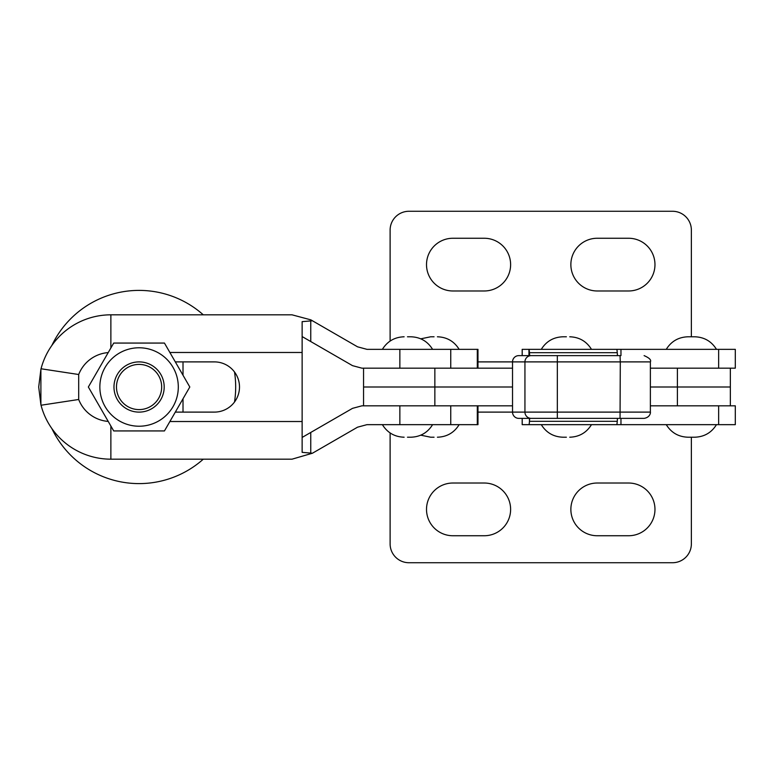 <?xml version="1.0" encoding="UTF-8"?>
<svg xmlns="http://www.w3.org/2000/svg" width="774" height="774" viewBox="0 0 774 774"><rect width="100%" height="100%" fill="white"/><g stroke="black" fill="none" stroke-linecap="round" stroke-linejoin="round"><path stroke-width="1.16" d="M730.346 405.828L730.346 387L650.373 387L677.395 387L677.395 368.172M628.604 535.743L597.228 535.743A26.364 26.364 0 0 1 570.864 509.389A26.364 26.364 0 0 1 597.228 483.024L628.604 483.024A26.364 26.364 0 0 1 654.968 509.389A26.364 26.364 0 0 1 628.604 535.743M484.253 535.743L452.877 535.743A26.364 26.364 0 0 1 426.513 509.389A26.364 26.364 0 0 1 452.877 483.024L484.253 483.024A26.364 26.364 0 0 1 510.617 509.389A26.364 26.364 0 0 1 484.253 535.743M691.366 437.213L687.999 437.213L694.733 437.213L691.366 437.213L691.366 543.899A18.828 18.828 0 0 1 672.538 562.727L408.943 562.727A18.828 18.828 0 0 1 390.115 543.899L390.115 432.937M730.346 368.172L730.346 387L677.395 387L677.395 405.828M691.366 336.787L687.999 336.787L694.733 336.787L691.366 336.787L691.366 230.101A18.828 18.828 0 0 0 672.538 211.273L408.943 211.273A18.828 18.828 0 0 0 390.115 230.101L390.115 341.063M452.877 290.976L484.253 290.976A26.364 26.364 0 0 0 510.617 264.611A26.364 26.364 0 0 0 484.253 238.257L452.877 238.257A26.364 26.364 0 0 0 426.513 264.611A26.364 26.364 0 0 0 452.877 290.976M597.228 290.976L628.604 290.976A26.364 26.364 0 0 0 654.968 264.611A26.364 26.364 0 0 0 628.604 238.257L597.228 238.257A26.364 26.364 0 0 0 570.864 264.611A26.364 26.364 0 0 0 597.228 290.976M512.523 405.828L434.853 405.828L434.853 387L512.523 387L363.557 387L363.557 368.172M434.853 405.828L373.116 405.828M617.468 355.624L617.255 352.702A25.107 1.045 -90 0 0 616.733 349.345L522.179 349.345L522.179 355.624M718.649 349.345L718.649 368.172L735.3 368.172L735.3 349.345L611.47 349.345M718.649 368.172L650.373 368.172M529.677 355.624L529.464 352.702A25.107 1.045 90 0 0 528.942 349.345L528.942 355.624M718.649 405.828L718.649 424.655L735.3 424.655L735.3 405.828L650.373 405.828M718.649 424.655L522.179 424.655L522.179 418.376M529.677 418.376L529.464 421.298L617.255 421.298L617.468 418.376M617.255 421.298A25.107 1.045 90 0 1 616.733 424.655M528.942 424.655A25.107 1.045 -90 0 0 529.464 421.298L529.397 418.376M175.311 412.107L214.388 412.107A25.107 25.107 0 0 0 239.495 387A25.107 25.107 0 0 0 214.388 361.893L175.311 361.893M312.444 320.775L302.131 321.645L302.131 452.355L312.444 453.225L292.04 459.176L110.876 459.176A72.175 72.175 0 0 1 40.896 404.667L38.7 387L40.896 369.333A72.175 72.175 0 0 1 110.876 314.825L292.04 314.825L310.867 319.865L357.549 346.82L366.963 349.345L477.974 349.345L477.974 368.172M477.974 405.828L477.974 424.655L366.963 424.655L357.549 427.18L312.444 453.225M450.749 424.655L450.749 405.828L399.858 405.828L399.858 424.655M450.749 349.345L450.749 368.172L361.922 368.172L352.509 365.647L302.131 336.564M302.131 437.436L352.509 408.353L361.922 405.828L399.858 405.828M110.876 426.019L110.876 459.176A72.175 72.175 0 0 1 40.896 404.667L40.896 369.333A72.175 72.175 0 0 1 110.876 314.825L110.876 347.981M108.215 352.586A34.52 34.52 0 0 0 78.696 374.51L41.186 368.792M78.696 374.51L78.696 399.49L41.186 405.208M620.042 418.376L518.803 418.376L644.103 418.376L620.042 418.376L620.303 361.893L477.974 361.893M620.042 355.624L518.803 355.624L620.042 355.624L620.303 361.893L650.373 361.893C651.456 360.007 649.367 357.917 644.103 355.624M434.05 336.787L430.683 336.787L434.05 336.787M434.05 437.213L430.683 437.213L434.05 437.213M566.384 336.787L563.017 336.787L566.384 336.787M566.384 437.213L563.017 437.213L566.384 437.213M407.482 336.787L410.849 336.787L407.482 336.787M407.482 437.213L410.849 437.213L407.482 437.213M512.523 368.172L434.853 368.172L434.853 387L363.557 387L363.557 405.828M434.853 368.172L373.116 368.172M51.887 428.593A96.605 96.605 0 0 0 203.291 459.176M234.503 402.025A96.605 96.605 0 0 0 234.503 371.975M203.291 314.825A96.605 96.605 0 0 0 51.887 345.407M127.362 406.321A22.591 22.591 0 0 0 158.399 398.716A22.591 22.591 0 0 0 150.795 367.679A22.591 22.591 0 0 0 119.757 375.284A22.591 22.591 0 0 0 127.362 406.321M152.101 365.531A25.107 25.107 0 0 1 160.547 400.023A25.107 25.107 0 0 1 126.056 408.469A25.107 25.107 0 0 1 117.619 373.977A25.107 25.107 0 0 1 152.101 365.531M183.012 412.107L183.012 398.774M183.012 375.226L183.012 362.938M158.689 353.031A39.222 39.222 0 0 0 105.109 367.389A39.222 39.222 0 0 0 119.467 420.969A39.222 39.222 0 0 0 173.047 406.611A39.222 39.222 0 0 0 158.689 353.031M164.446 343.066L113.71 343.066L88.352 387L113.71 430.934L164.446 430.934L189.804 387L164.446 343.066M477.974 412.107L512.533 412.107A6.279 6.269 90 0 0 518.803 418.376A6.279 6.279 0 0 1 512.523 412.107L524.936 412.107L524.936 361.893A6.279 6.269 -90 0 1 531.206 355.624M617.255 352.702L529.464 352.702M522.218 349.345L522.218 355.624M620.961 349.345L620.961 355.624M522.218 418.376L522.218 424.655M620.961 418.376L620.961 424.655M477.306 405.828L477.306 424.655M477.306 349.345L477.306 368.172M399.858 349.345L399.858 368.172M310.751 432.453L310.751 453.409M310.751 320.591L310.751 341.547M78.696 399.49A34.52 34.52 0 0 0 108.215 421.414M169.883 421.52L302.131 421.52M302.131 352.48L169.883 352.48M512.533 361.893A6.279 6.269 -90 0 1 518.803 355.624A6.279 6.279 0 0 0 512.523 361.893L512.533 412.107L512.523 361.893M531.206 418.376A6.279 6.269 90 0 1 524.936 412.107L650.373 412.107L650.373 361.893M557.338 418.376L557.338 355.624M716.472 349.345C711.461 341.286 704.214 337.106 694.733 336.787M716.472 424.655C711.461 432.714 704.214 436.894 694.733 437.213M666.259 424.655C671.271 432.714 678.517 436.894 687.999 437.213M666.259 349.345C671.271 341.286 678.517 337.106 687.999 336.787M650.373 412.107C650.634 411.894 650.634 417.312 644.103 418.376M459.146 349.345C454.135 341.286 446.888 337.106 437.407 336.787M459.146 424.655C454.135 432.714 446.888 436.894 437.407 437.213M420.766 435.172L430.683 437.213M420.766 338.828L430.683 336.787M591.481 349.345C586.469 341.286 579.223 337.106 569.741 336.787M591.481 424.655C586.469 432.714 579.223 436.894 569.741 437.213M541.278 424.655C546.289 432.714 553.536 436.894 563.017 437.213M541.278 349.345C546.289 341.286 553.536 337.106 563.017 336.787M432.589 349.345C427.577 341.286 420.33 337.106 410.849 336.787M432.589 424.655C427.577 432.714 420.33 436.894 410.849 437.213M382.385 424.655C387.397 432.714 394.643 436.894 404.125 437.213M382.385 349.345C387.397 341.286 394.643 337.106 404.125 336.787"/></g></svg>
